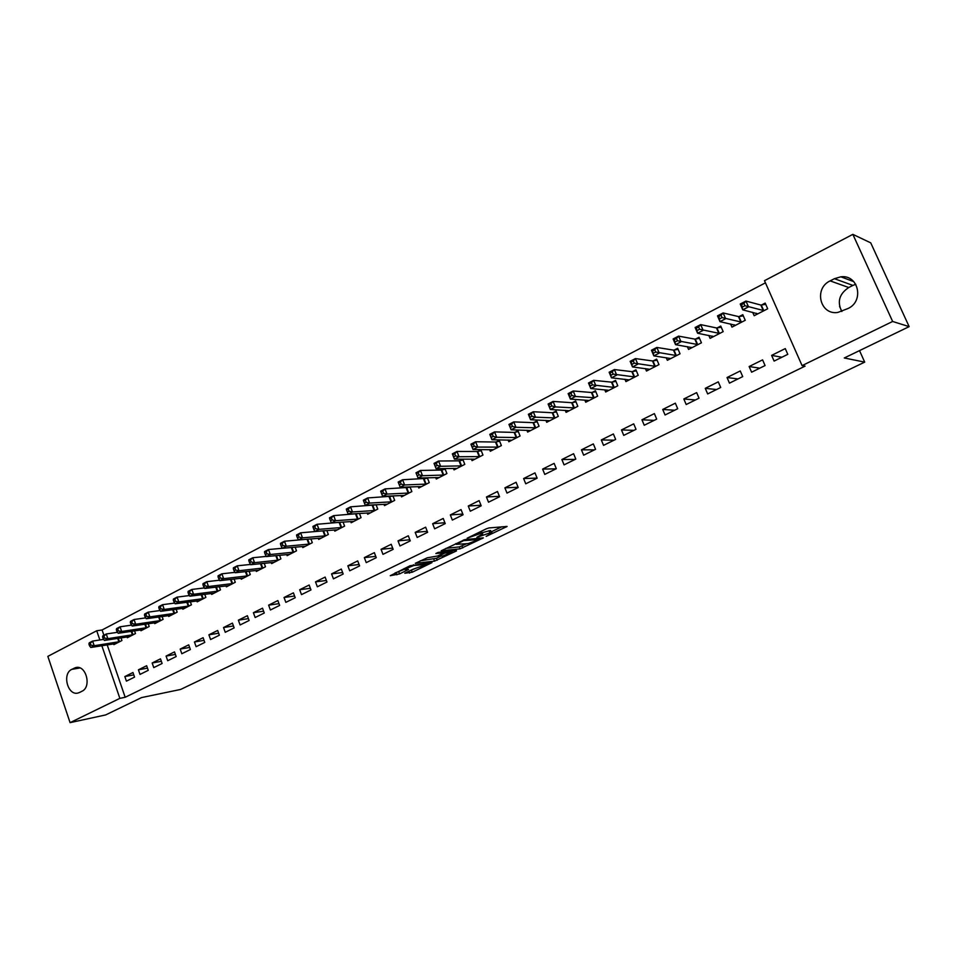 <?xml version="1.0" encoding="UTF-8"?>
<svg xmlns="http://www.w3.org/2000/svg" width="957" height="957" viewBox="0 0 957 957"><rect width="100%" height="100%" fill="white"/><g stroke="black" fill="none" stroke-linecap="round" stroke-linejoin="round"><path stroke-width="1.44" d="M486.168 536.399L507.102 526.458L488.967 527.941L486.204 528.874L467.16 538.193L480.414 533.504L482.723 533.803L476.861 537.332L491.264 532.463L492.018 532.893L486.168 536.399M404.763 573.231L412.192 572.25L431.99 562.608L409.991 565.766L390.265 575.707L399.571 573.913L408.555 569.451L404.213 569.439L413.723 565.539L427.001 564.283L412.874 569.319L404.763 573.231M107.196 644.874L125.176 697.27L805.076 366.136L802.086 365.622L764.487 280.688L852.854 234.357L892.642 321.468L802.086 365.622M125.176 697.27L119.864 698.359L70.076 722.643L47.85 656.37L96.717 630.759L99.875 639.97M852.854 234.357L870.738 242.863L909.15 326.636L844.289 357.978L864.709 362.129L180.634 689.447L141.564 697.581L105.665 714.927L70.076 722.643M909.15 326.636L892.642 321.468M460.054 548.851L483.369 537.882L464.863 539.604L441.177 550.801L460.054 548.851L459.288 546.902L466.573 543.767M456.513 550.921L434.55 561.125L415.302 563.326L427.253 557.811L437.672 555.981L444.108 552.739L435.854 553.529L438.198 552.392L456.286 550.347M864.709 362.129L859.518 350.621M841.861 311.468L839.576 306.396M138.418 669.816L140.009 674.41L148.239 670.343L146.648 665.725L138.418 669.816L147.486 668.142M127.042 636.931L127.329 637.745L135.475 633.558L134.53 630.83M166.075 656.071L167.702 660.725L176.148 656.55L174.509 651.884L166.075 656.071L175.406 654.421M154.448 622.804L154.735 623.653L163.097 619.358L162.092 616.499M194.45 641.991L196.113 646.693L204.774 642.41L203.099 637.697L194.45 641.991L204.044 640.365M182.536 608.317L182.847 609.214L191.424 604.812L190.347 601.797M223.543 627.541L225.254 632.29L234.142 627.9L232.419 623.127L223.543 627.541L233.436 625.962M211.341 593.46L211.688 594.405L220.481 589.883L219.332 586.701M253.402 612.707L255.148 617.516L264.264 613.018L262.517 608.185L253.402 612.707L263.606 611.176M240.901 578.207L241.26 579.212L250.291 574.571L249.059 571.197M284.05 597.491L285.832 602.36L295.199 597.73L293.404 592.85L284.05 597.491L294.577 596.02M271.238 562.549L271.621 563.613L280.891 558.852L279.576 555.263M315.523 581.868L317.353 586.785L326.971 582.035L325.129 577.095L315.523 581.868L326.385 580.468M302.376 546.471L302.795 547.595L312.317 542.703L310.893 538.887M347.846 565.814L349.724 570.791L359.605 565.91L357.715 560.91L347.846 565.814L359.078 564.51M340.716 522.223L340.082 522.546M334.364 529.951L334.818 531.147L344.592 526.123L343.049 522.055M381.065 549.318L382.979 554.354L393.148 549.33L391.21 544.282L381.065 549.318L392.681 548.122M374.426 504.817L373.122 505.487M367.225 512.964L367.703 514.244L377.752 509.088L376.089 504.722M415.206 532.367L417.18 537.463L427.623 532.295L425.638 527.187L415.206 532.367L427.241 531.302M409.094 486.922L407.096 487.95M400.983 495.499L401.521 496.874L411.845 491.575L410.027 486.886M450.328 514.926L452.338 520.082L463.08 514.77L461.047 509.603L450.328 514.926L462.793 514.041M444.766 468.511L442.026 469.923M435.698 477.531L436.284 479.026L446.907 473.559L444.921 468.511M486.443 496.994L488.513 502.21L499.566 496.743L497.484 491.503L486.443 496.994L499.398 496.312M471.406 459.049L472.04 460.652L482.962 455.042L480.904 449.85L477.95 451.381M523.623 478.536L525.74 483.811L537.128 478.189L534.987 472.89L523.623 478.536L537.092 478.105M508.131 440.005L508.837 441.751L520.082 435.973L517.964 430.722L514.926 432.289M561.891 459.527L564.068 464.875L575.791 459.085L573.602 453.714L561.891 459.527L575.121 459.42M545.933 420.386L546.71 422.288L558.29 416.343L556.125 411.032L552.99 412.646M601.319 439.945L603.556 445.364L615.638 439.395L613.377 433.964L601.319 439.945L614.035 440.184M584.859 400.146L585.72 402.251L597.658 396.114L595.421 390.743L592.204 392.406M641.944 419.776L644.24 425.255L656.693 419.106L654.373 413.603L641.944 419.776L654.109 420.386M624.945 379.271L625.926 381.604L638.223 375.276L635.927 369.833L632.601 371.555M683.824 398.973L686.193 404.524L699.029 398.184L696.648 392.609L683.824 398.973L695.416 399.978M666.251 357.715L667.352 360.31L680.032 353.803L677.676 348.288L674.242 350.059M727.033 377.525L729.461 383.147L742.716 376.603L740.251 370.957L727.033 377.525L737.991 378.936M708.814 335.417L710.082 338.359L723.169 331.636L720.741 326.062L717.2 327.88M771.617 355.382L774.117 361.088L787.79 354.329L785.266 348.599L771.617 355.382L781.893 357.248M752.692 312.341L754.176 315.714L767.681 308.776L765.181 303.118L761.533 304.996M765.433 282.841L102.088 629.969L103.882 635.221M730.586 323.98L731.961 327.127L745.24 320.296L742.788 314.674L739.187 316.528M749.14 366.543L751.616 372.201L765.074 365.55L762.585 359.868L749.14 366.543L759.774 368.17M687.365 346.661L688.55 349.425L701.433 342.809L699.041 337.259L695.56 339.053M705.261 388.339L707.666 393.925L720.705 387.477L718.276 381.867L705.261 388.339L716.542 389.535M645.437 368.577L646.477 371.041L658.966 364.617L656.634 359.138L653.26 360.885M662.722 409.452L665.055 414.979L677.7 408.723L675.343 403.184L662.722 409.452L674.613 410.254M604.752 389.798L605.673 391.999L617.779 385.779L615.518 380.372L612.241 382.058M621.476 429.932L623.749 435.387L636.01 429.322L633.725 423.855L621.476 429.932L633.929 430.363M565.252 410.35L566.077 412.347L577.825 406.306L575.624 400.959L572.453 402.598M581.461 449.814L583.662 455.185L595.565 449.312L593.34 443.904L581.461 449.814L594.429 449.874M526.9 430.267L527.63 432.086L539.054 426.224L536.901 420.948L533.815 422.539M542.619 469.097L544.772 474.409L556.316 468.703L554.151 463.367L542.619 469.097L556.077 468.822M489.637 449.599L490.307 451.273L501.384 445.579L499.303 440.364L496.3 441.907M504.901 487.831L506.995 493.082L518.204 487.532L516.098 482.268L504.901 487.831L518.096 487.269M453.427 468.356L454.037 469.899L464.803 464.372L462.769 459.216L459.862 460.724M468.26 506.026L470.294 511.205L481.192 505.822L479.134 500.619L468.26 506.026L480.964 505.236M426.798 477.782L424.43 479.002M418.221 486.587L418.783 488.01L429.25 482.639L427.348 477.77M432.648 523.706L434.634 528.826L445.232 523.599L443.223 518.455L432.648 523.706L444.885 522.725M391.64 495.929L389.989 496.779M383.984 504.291L384.499 505.619L394.679 500.391L392.944 495.87M398.016 540.896L399.966 545.968L410.266 540.872L408.304 535.788L398.016 540.896L409.835 539.772M357.451 513.574L356.494 514.076M350.681 521.517L351.147 522.761L361.052 517.665L359.461 513.454M364.342 557.62L366.244 562.632L376.257 557.68L374.354 552.656L364.342 557.62L375.766 556.364M318.262 538.265L318.705 539.425L328.347 534.473L326.863 530.537M331.577 573.889L333.431 578.841L343.18 574.021L341.314 569.056L331.577 573.889L342.618 572.537M286.705 554.558L287.112 555.658L296.503 550.837L295.127 547.141M299.685 589.727L301.491 594.62L310.977 589.931L309.159 585.026L299.685 589.727L310.379 588.292M255.974 570.432L256.344 571.461L265.496 566.759L264.216 563.278M268.63 605.147L270.388 609.992L279.635 605.422L277.853 600.565L268.63 605.147L278.989 603.652M226.031 585.887L226.378 586.856L235.29 582.275L234.106 578.997M238.377 620.172L240.099 624.957L249.107 620.507L247.373 615.71L238.377 620.172L248.425 618.617M196.843 600.936L197.178 601.857L205.863 597.395L204.75 594.297M208.901 634.814L210.588 639.539L219.356 635.209L217.67 630.46L208.901 634.814L218.651 633.211M168.396 615.614L168.707 616.475L177.177 612.133L176.136 609.202M180.179 649.073L181.818 653.751L190.371 649.528L188.72 644.839L180.179 649.073L189.642 647.446M140.655 629.909L140.942 630.747L149.196 626.5L148.227 623.713M152.163 662.986L153.766 667.615L162.116 663.488L160.489 658.847L152.163 662.986L161.35 661.323M113.596 643.87L113.871 644.647L121.922 640.52L121.013 637.864M124.841 676.551L126.42 681.133L134.554 677.113L132.963 672.52L124.841 676.551L133.777 674.876M79.575 692.449L78.127 692.988C67.803 696.146 61.822 673.776 71.775 669.374L75.699 667.591C86.022 664.493 91.956 686.982 81.919 691.277L79.575 692.449M101.849 645.736L119.864 698.359M102.088 629.969L96.717 630.759M834.432 278.69L840.868 276.812C858.501 274.372 864.506 301.228 847.926 308.561L837.746 312.46C820.005 315.26 813.582 288.452 830.138 280.88L834.432 278.69L852.902 285.413L855.773 284.277M841.813 311.492C836.956 301.85 839.265 293.859 848.751 287.519L852.902 285.413M491.85 532.463L490.474 530.477L491.264 532.463M482.28 532.678L490.474 530.477M482.543 533.36L481.144 531.35L481.933 533.36M491.551 531.721L501.815 526.781M445.962 548.361L459.288 546.902M479.182 539.497L463.607 540.645L456.262 544.354L468.164 543.588L479.182 539.497M440.734 556.22L436.452 558.278L437.205 560.216M420.219 560.826L436.452 558.278M442.84 555.969L452.362 552.045L444.67 553.134L438.246 556.352L442.84 555.969M394.99 573.028L404.189 569.379M408.938 571.209L415.398 568.422M756.903 314.303L756.461 313.286M742.62 306.922L744.917 305.726L743.9 303.405L741.603 304.601L742.752 309.841L740.216 304.039L745.958 301.06L748.506 306.862L742.752 309.841L757.8 313.848M765.732 304.374L760.815 305.044L745.958 301.06L743.9 303.405M764.021 310.654L744.917 305.726M740.216 304.039L741.603 304.601M734.749 325.691L734.366 324.818M719.796 318.765L722.068 317.592L721.064 315.284L718.791 316.456L719.987 321.636L717.487 315.87L723.133 312.939L725.645 318.705L719.987 321.636L735.526 325.296M743.314 315.894L738.469 316.576L723.133 312.939L721.064 315.284M741.651 322.15L722.068 317.592M717.487 315.87L718.791 316.456M712.941 336.9L712.618 336.158M697.354 330.416L699.579 329.256L698.586 326.971L696.361 328.131L697.593 333.227L695.117 327.509L700.68 324.626L703.156 330.344L697.593 333.227L713.599 336.553M721.255 327.234L716.482 327.94L700.68 324.626L698.586 326.971M719.628 333.455L699.579 329.256M695.117 327.509L696.361 328.131M691.468 347.929L691.193 347.307M675.259 341.888L677.448 340.74L676.479 338.467L674.29 339.603L675.546 344.652L673.118 338.969L678.585 336.122L681.025 341.805L675.546 344.652L692.019 347.642M699.531 338.395L694.83 339.113L678.585 336.122L676.479 338.467M697.952 344.592L677.448 340.74M673.118 338.969L674.29 339.603M653.523 353.169L655.677 352.044L654.72 349.784L652.554 350.896L653.846 355.884L651.454 350.238L656.837 347.439L659.241 353.085L653.846 355.884L670.761 358.564M678.154 349.389L673.501 350.118L656.837 347.439L654.72 349.784M676.599 355.561L655.677 352.044M651.454 350.238L652.554 350.896M632.122 364.27L634.252 363.17L633.295 360.921L631.177 362.021L632.505 366.938L630.137 361.327L635.436 358.576L637.805 364.186L632.505 366.938L649.839 369.318M657.1 360.215L652.518 360.956L635.436 358.576L633.295 360.921M655.581 366.364L634.252 363.17M630.137 361.327L631.177 362.021M611.056 375.204L613.15 374.115L612.217 371.878L610.123 372.967L611.475 377.824L609.154 372.249L614.37 369.546L616.703 375.12L611.475 377.824L629.227 379.905M636.357 370.885L631.847 371.639L614.37 369.546L612.217 371.878M634.886 376.986L613.15 374.115M609.154 372.249L610.123 372.967M590.325 385.958L592.383 384.893L591.462 382.668L589.404 383.745L590.792 388.542L588.495 383.003L593.627 380.336L595.936 385.874L590.792 388.542L608.927 390.324M615.949 381.388L611.487 382.142L593.627 380.336L591.462 382.668M614.502 387.465L592.383 384.893M588.495 383.003L589.404 383.745M594.429 397.777L575.48 396.473L570.408 399.093L588.818 400.457M569.905 396.557L570.408 399.093L568.147 393.602L573.207 390.97L575.48 396.473L571.939 395.504L571.03 393.303L568.996 394.356L569.905 396.557L571.939 395.504M595.828 391.724L591.426 392.502L573.207 390.97L571.03 393.303M568.147 393.602L568.996 394.356M549.808 406.988L551.794 405.959L550.897 403.758L548.911 404.799L550.347 409.488L548.11 404.021L553.086 401.426L555.335 406.904L550.347 409.488L569.236 410.72M576.018 401.916L571.676 402.694L553.086 401.426L550.897 403.758M574.643 407.933L555.335 406.904L551.794 405.959M548.11 404.021L548.911 404.799M529.999 417.264L531.972 416.247L531.087 414.07L529.113 415.087L530.585 419.728L528.384 414.297L533.288 411.737L535.501 417.18L530.585 419.728L549.832 420.685M556.507 411.965L552.213 412.742L533.288 411.737L531.087 414.07M555.156 417.946L535.501 417.18L531.972 416.247M528.384 414.297L529.113 415.087M510.5 427.384L512.438 426.379L511.564 424.214L509.626 425.219L511.122 429.801L508.945 424.406L513.777 421.893L515.955 427.3L511.122 429.801L530.704 430.518M537.272 421.858L533.037 422.647L513.777 421.893L511.564 424.214M535.956 427.815L515.955 427.3L512.438 426.379M508.945 424.406L509.626 425.219M491.288 437.361L493.202 436.368L492.341 434.215L490.427 435.208L491.946 439.742L489.793 434.37L494.554 431.894L496.707 437.265L491.946 439.742L511.863 440.196M518.323 431.607L514.136 432.408L494.554 431.894L492.341 434.215M517.043 437.54L496.707 437.265L493.202 436.368M489.793 434.37L490.427 435.208M472.363 447.182L474.241 446.201L473.392 444.072L471.514 445.041L473.045 449.527L470.928 444.192L475.617 441.751L477.746 447.086L473.045 449.527L493.286 449.742M499.65 441.225L495.511 442.026L475.617 441.751L473.392 444.072M498.394 447.11L477.746 447.086L474.241 446.201M470.928 444.192L471.514 445.041M453.714 456.86L455.568 455.903L454.731 453.774L452.876 454.731L454.431 459.157L452.35 453.869L456.968 451.453L459.061 456.764L454.431 459.157L474.983 459.145M481.239 450.699L477.148 451.501L456.968 451.453L454.731 453.774M480.007 456.561L459.061 456.764L455.568 455.903M452.35 453.869L452.876 454.731M435.339 466.394L437.158 465.449L436.332 463.332L434.514 464.289L436.093 468.667L434.035 463.391L438.581 461.023L440.651 466.298L436.093 468.667L456.932 468.416M463.092 460.042L459.049 460.843L438.581 461.023L436.332 463.332M461.884 465.868L440.651 466.298L437.158 465.449M434.035 463.391L434.514 464.289M417.228 475.796L419.022 474.863L418.209 472.758L416.415 473.691L418.018 478.022L415.984 472.794L420.47 470.449L422.504 475.701L418.018 478.022L439.143 477.555M445.208 469.241L441.213 470.054L420.47 470.449L418.209 472.758M444.024 475.043L422.504 475.701L419.022 474.863M415.984 472.794L416.415 473.691M399.38 485.055L401.15 484.134L400.349 482.053L398.579 482.974L400.193 487.257L398.184 482.053L402.61 479.744L404.62 484.96L400.193 487.257L421.594 486.563M427.576 478.321L402.61 479.744L400.349 482.053M426.415 484.086L404.62 484.96L401.15 484.134M398.184 482.053L398.579 482.974M380.994 492.113L381.783 494.183L383.53 493.286L382.74 491.204L380.994 492.113L380.647 491.18L385.013 488.907L386.999 494.087L382.633 496.348L404.297 495.451M410.182 487.28L385.013 488.907L382.74 491.204M409.046 493.011L386.999 494.087L383.53 493.286M382.633 496.348L381.783 494.183M363.66 501.133L364.438 503.191L366.16 502.293L365.383 500.236L363.66 501.133L363.361 500.176L367.655 497.939L369.617 503.083L365.311 505.32L387.238 504.219M393.028 496.109L367.655 497.939L365.383 500.236M391.927 501.803L369.617 503.083L366.16 502.293M365.311 505.32L364.438 503.191M346.566 510.021L347.343 512.067L349.042 511.182L348.264 509.136L346.566 510.021L346.314 509.052L350.549 506.839L352.487 511.959L348.24 514.16L370.407 512.856M376.125 504.817L350.549 506.839L348.264 509.136M375.036 510.488L352.487 511.959L349.042 511.182M348.24 514.16L347.343 512.067M329.71 518.778L330.476 520.811L332.151 519.95L331.385 517.904L329.71 518.778L329.495 517.797L333.682 515.62L335.596 520.716L331.409 522.881L353.815 521.386M359.15 513.478L333.682 515.62L331.385 517.904M358.373 519.041L335.596 520.716L332.151 519.95M331.409 522.881L330.476 520.811M313.095 527.415L313.848 529.448L315.511 528.587L314.745 526.565L313.095 527.415L312.927 526.422L317.042 524.28L318.932 529.341L314.805 531.47L337.438 529.795M341.852 522.139L317.042 524.28L314.745 526.565M341.948 527.486L318.932 529.341L315.511 528.587M314.805 531.47L313.848 529.448M296.706 535.944L297.46 537.954L299.086 537.104L298.333 535.095L296.706 535.944L296.574 534.939L300.642 532.822L302.508 537.846L298.44 539.951L321.289 538.097M324.782 530.692L300.642 532.822L298.333 535.095M325.739 535.812L302.508 537.846L299.086 537.104M298.44 539.951L297.46 537.954M280.545 544.342L281.286 546.351L282.889 545.514L282.148 543.504L280.545 544.342L280.449 543.325L284.456 541.243L286.31 546.244L282.291 548.313L305.355 546.28M307.915 539.15L284.456 541.243L282.148 543.504M309.733 544.031L286.31 546.244L282.889 545.514M282.291 548.313L281.286 546.351M264.599 552.632L265.328 554.629L266.919 553.804L266.19 551.806L264.599 552.632L264.539 551.603L268.498 549.545L270.317 554.522L266.357 556.567L289.636 554.354M282.267 548.277L268.498 549.545L266.19 551.806M293.955 552.141L270.317 554.522L266.919 553.804M266.357 556.567L265.328 554.629M248.868 560.814L249.598 562.788L251.153 561.974L250.435 560.001L248.868 560.814L248.844 559.773L252.756 557.74L254.55 562.68L250.65 564.702L274.121 562.333M266.273 556.412L252.756 557.74L250.435 560.001M278.379 560.132L254.55 562.68L251.153 561.974M250.65 564.702L249.598 562.788M233.352 568.889L234.07 570.851L235.613 570.049L234.896 568.075L233.352 568.889L233.364 567.836L237.216 565.826L238.999 570.743L235.147 572.741L258.809 570.193M250.495 564.439L237.216 565.826L234.896 568.075M263.019 568.027L238.999 570.743L235.613 570.049M235.147 572.741L234.07 570.851M218.052 576.844L218.746 578.794L220.277 578.004L219.572 576.054L218.052 576.844L218.088 575.779L221.892 573.805L223.651 578.686L219.847 580.66L243.688 577.956M234.932 572.358L221.892 573.805L219.572 576.054M247.851 575.827L223.651 578.686L220.277 578.004M219.847 580.66L218.746 578.794M202.944 584.703L203.638 586.641L205.133 585.863L204.439 583.914L202.944 584.703L203.016 583.626L206.772 581.677L208.506 586.533L204.75 588.471L228.771 585.624M219.572 580.193L206.772 581.677L204.439 583.914M232.874 583.519L208.506 586.533L205.133 585.863M204.75 588.471L203.638 586.641M188.027 592.455L188.72 594.381L190.204 593.615L189.51 591.677L188.027 592.455L188.146 591.366L191.843 589.44L193.565 594.273L189.857 596.187L214.045 593.184M204.415 587.921L191.843 589.44L189.51 591.677M218.1 591.103L193.565 594.273L190.204 593.615M189.857 596.187L188.72 594.381M173.313 600.099L173.995 602.025L175.454 601.271L174.784 599.345L173.313 600.099L173.456 599.01L177.117 597.108L178.815 601.905L175.155 603.807L199.511 600.661M189.45 595.541L177.117 597.108L174.784 599.345M203.506 598.603L178.815 601.905L175.454 601.271M175.155 603.807L173.995 602.025M158.79 607.659L159.46 609.561L160.908 608.819L160.238 606.905L158.79 607.659L158.97 606.547L162.57 604.68L164.257 609.453L160.644 611.32L185.156 608.03M174.688 603.077L162.57 604.68L160.238 606.905M189.103 606.008L164.257 609.453L160.908 608.819M160.644 611.32L159.46 609.561M144.459 615.112L145.117 617.014L146.553 616.272L145.883 614.37L144.459 615.112L144.663 613.999L148.215 612.145L149.878 616.894L146.313 618.736L170.98 615.315M160.106 610.518L148.215 612.145L145.883 614.37M174.88 613.305L149.878 616.894L146.553 616.272M146.313 618.736L145.117 617.014M130.308 622.469L130.965 624.359L132.365 623.629L131.719 621.739L130.308 622.469L130.535 621.344L134.052 619.514L135.691 624.239L132.174 626.057L156.984 622.505M145.715 617.875L134.052 619.514L131.719 621.739M160.836 620.519L135.691 624.239L132.365 623.629M132.174 626.057L130.965 624.359M116.335 629.73L116.981 631.608L118.369 630.89L117.723 629.012L116.335 629.73L116.598 628.605L120.068 626.799L121.695 631.488L118.213 633.295L143.167 629.598M131.516 625.136L120.068 626.799L117.723 629.012M146.971 627.648L121.695 631.488L118.369 630.89M118.213 633.295L116.981 631.608M102.543 636.907L103.189 638.774L104.552 638.068L103.918 636.19L102.543 636.907L102.83 635.771L106.251 633.989L107.866 638.654L104.433 640.436L129.518 636.608M117.496 632.302L106.251 633.989L103.918 636.19M133.274 634.682L107.866 638.654L104.552 638.068M104.433 640.436L103.189 638.774M88.917 643.989L89.551 645.843L90.915 645.15L90.281 643.283L88.917 643.989L89.24 642.841L92.614 641.082L94.205 645.724L90.819 647.482L116.036 643.535M103.643 639.384L92.614 641.082L90.281 643.283M119.745 641.633L94.205 645.724L90.915 645.15M90.819 647.482L89.551 645.843M488.991 530.621L489.769 532.606M479.804 531.972L480.414 533.504M505.882 526.41L506.133 527.056M482.184 537.846L482.436 538.456M461.956 545.992L462.721 547.942M479.325 538.133L479.672 538.994M463.355 540.011L463.607 540.645M433.796 559.187L434.55 561.125M443.522 551.794L443.845 552.62M451.345 550.909L451.656 551.722M447.051 551.388L447.362 552.213M444.132 551.722L444.67 553.134M425.949 563.206L426.248 563.984M413.424 564.75L413.723 565.539M398.83 571.963L399.571 573.913M396.15 572.884L396.892 574.834M411.462 570.324L412.192 572.25M408.83 571.269L409.56 573.147M830.138 280.88L848.751 287.519M71.775 669.374L79.945 667.95M74.108 668.177L78.151 667.472M761.282 305.044L763.77 310.69M760.815 305.044L763.315 310.702M738.936 316.576L741.4 322.186M738.469 316.576L740.933 322.198M716.949 327.928L719.377 333.503M716.482 327.94L718.898 333.514M695.308 339.101L697.689 344.64M694.83 339.113L697.21 344.664M673.991 350.095L676.348 355.609M673.501 350.118L675.857 355.633M653.009 360.933L655.33 366.399M652.518 360.956L654.839 366.435M632.338 371.603L634.635 377.034M631.847 371.639L634.132 377.07M611.99 382.106L614.25 387.513M611.487 382.142L613.748 387.549M591.94 392.454L594.165 397.825M591.426 392.502L593.663 397.873M572.19 402.646L574.391 407.993M571.676 402.694L573.877 408.041M552.727 412.694L554.893 418.006M552.213 412.742L554.378 418.053M533.551 422.599L535.693 427.863M533.037 422.647L535.178 427.923M514.663 432.349L516.768 437.588M514.136 432.408L516.242 437.648M496.037 441.955L498.118 447.17M495.511 442.026L497.592 447.23M477.687 451.429L479.744 456.609M477.148 451.501L479.206 456.68M459.587 460.772L461.621 465.927M459.049 460.843L461.083 465.999M441.751 469.983L443.761 475.103M441.213 470.054L443.223 475.174M424.166 479.062L426.152 484.146M423.616 479.134L425.602 484.23M406.821 488.01L408.783 493.07M406.27 488.094L408.232 493.154M389.726 496.839L391.652 501.875M389.164 496.922L391.102 501.958M372.859 505.547L374.761 510.548M372.297 505.631L374.211 510.631M356.219 514.136L358.109 519.101M355.657 514.22L357.547 519.196M339.807 522.606L341.673 527.546M339.245 522.701L341.111 527.642M323.622 530.968L325.464 535.872M323.059 531.063L324.902 535.98M307.652 539.21L309.47 544.09M307.077 539.305L308.896 544.198M291.921 547.428L293.691 552.201M291.335 547.488L293.117 552.309M276.406 555.574L278.116 560.204M275.819 555.634L277.542 560.312M261.105 563.613L262.744 568.099M260.507 563.673L262.17 568.207M245.997 571.532L247.576 575.887M245.399 571.604L247.002 576.006M231.08 579.356L232.599 583.579M230.481 579.416L232.025 583.698M216.354 587.06L217.825 591.175M215.756 587.131L217.239 591.294M201.807 594.668L203.231 598.675M201.209 594.752L202.657 598.783M187.452 602.18L188.828 606.068M186.854 602.264L188.242 606.188M173.277 609.585L174.605 613.377M172.667 609.669L174.018 613.497M159.269 616.906L160.561 620.591M158.671 616.99L159.975 620.722M145.44 624.12L146.696 627.72M144.842 624.215L146.11 627.84M131.779 631.249L132.999 634.754M131.181 631.345L132.401 634.886M118.285 638.283L119.469 641.704M117.687 638.379L118.871 641.836M479.457 538.121L479.804 538.994M455.939 543.528L456.262 544.354M443.737 551.77L444.06 552.608M451.895 550.837L452.23 551.722M426.547 563.135L426.882 563.972M403.926 568.709L404.213 569.439M840.868 276.812L853.8 281.645M75.699 667.591L76.464 667.46"/></g></svg>

